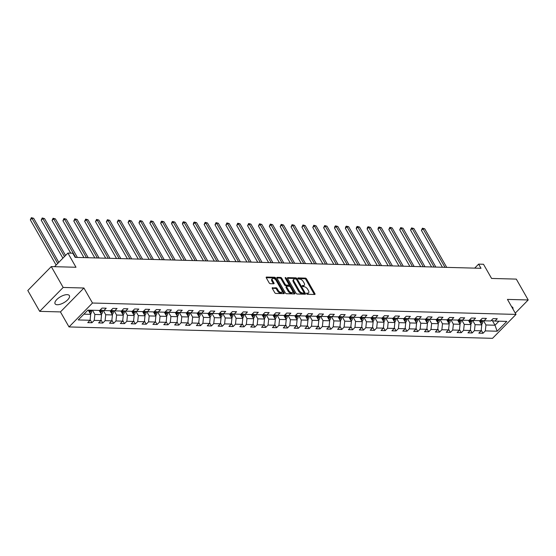 <?xml version="1.0" encoding="UTF-8"?>
<svg xmlns="http://www.w3.org/2000/svg" width="556" height="556" viewBox="0 0 556 556"><rect width="100%" height="100%" fill="white"/><g stroke="black" fill="none" stroke-linecap="round" stroke-linejoin="round"><path stroke-width="0.83" d="M306.648 293.693A0.723 0.375 44.5 0 0 307.454 294.284L314.717 294.478A1.036 0.535 44.5 0 0 314.988 294.381A1.036 0.535 44.5 0 0 314.932 293.679L306.53 278.938A1.036 0.535 44.5 0 0 305.376 278.104L298.113 277.903A0.723 0.375 44.5 0 0 297.926 277.972A0.723 0.375 44.5 0 0 297.96 278.466A0.723 0.375 44.5 0 0 298.767 279.049L299.705 279.077A3.315 1.703 44.5 0 1 303.388 281.753L304.09 282.983A3.315 1.703 44.5 0 1 304.271 285.249A3.315 1.703 44.5 0 1 303.395 285.548L302.457 285.52A0.723 0.375 44.5 0 0 302.269 285.582A0.723 0.375 44.5 0 0 302.304 286.083A0.723 0.375 44.5 0 0 303.11 286.667L304.049 286.694A3.315 1.703 44.5 0 1 307.732 289.37L308.434 290.6A3.315 1.703 44.5 0 1 308.615 292.866A3.315 1.703 44.5 0 1 307.739 293.158L306.801 293.137A0.723 0.375 44.5 0 0 306.613 293.2A0.723 0.375 44.5 0 0 306.648 293.693M57.275 304.737A8.229 3.412 150.3 0 0 65.956 301.324A8.229 3.412 150.3 0 0 69.375 295.618A8.229 3.412 150.3 0 0 67.172 294.652A8.229 3.412 150.3 0 0 58.498 298.065A8.229 3.412 150.3 0 0 55.072 303.771A8.229 3.412 150.3 0 0 57.275 304.737M512.924 308.997A8.229 3.412 150.3 0 0 512.82 307.544A8.229 3.412 150.3 0 0 511.624 306.724M272.565 287.66A1.036 0.535 44.5 0 0 272.294 287.751A1.036 0.535 44.5 0 0 272.35 288.46L274.706 292.595A1.036 0.535 44.5 0 0 275.859 293.429L283.921 293.651A1.036 0.535 44.5 0 0 284.199 293.554A1.036 0.535 44.5 0 0 284.144 292.845L275.734 278.111A1.036 0.535 44.5 0 0 274.581 277.27L266.519 277.055A1.036 0.535 44.5 0 0 266.248 277.145A1.036 0.535 44.5 0 0 266.303 277.854L269.153 282.851A1.036 0.535 44.5 0 0 270.299 283.685L273.754 283.782A1.036 0.535 44.5 0 0 274.025 283.685A1.036 0.535 44.5 0 0 273.969 282.983L272.558 280.502A2.773 1.425 44.5 0 1 272.405 278.612A2.773 1.425 44.5 0 1 276.214 280.599L281.746 290.301A2.773 1.425 44.5 0 1 281.899 292.199A2.773 1.425 44.5 0 1 278.09 290.204L277.166 288.592A1.036 0.535 44.5 0 0 276.019 287.751L272.204 288.029M515.273 313.125L528.2 299.962L516.302 279.105L491.58 278.445L483.498 264.26L478.619 264.128L481.003 268.298L75.157 257.379L72.78 253.209L67.908 253.077L54.551 266.685M63.169 287.452L39.698 311.36L60.444 311.916L83.921 288.008L63.169 287.452L51.27 266.595L75.991 267.262L67.908 253.077M83.921 288.008L92.484 303.027L516.01 314.418L492.54 338.326L69.013 326.935L92.484 303.027M528.2 299.962L507.447 299.406L516.01 314.418M295.966 293.165A1.036 0.535 44.5 0 0 297.119 294.006L305.181 294.221A1.036 0.535 44.5 0 0 305.452 294.131A1.036 0.535 44.5 0 0 305.397 293.422L296.994 278.681A1.036 0.535 44.5 0 0 295.841 277.847L287.779 277.625A1.036 0.535 44.5 0 0 287.501 277.722A1.036 0.535 44.5 0 0 287.556 278.431L295.966 293.165M294.555 293.936L286.486 293.721A1.036 0.535 44.5 0 1 285.339 292.88L276.93 278.139A1.036 0.535 44.5 0 1 276.874 277.437A1.036 0.535 44.5 0 1 277.145 277.34L280.599 277.437A1.036 0.535 44.5 0 1 281.746 278.271L285.159 284.248A1.036 0.535 44.5 0 0 286.312 285.089L288.599 285.145A1.036 0.535 44.5 0 0 288.87 285.054A1.036 0.535 44.5 0 0 288.814 284.345L285.263 278.125A0.723 0.375 44.5 0 1 285.228 277.632A0.723 0.375 44.5 0 1 286.222 278.153L294.77 293.137A1.036 0.535 44.5 0 1 294.826 293.839A1.036 0.535 44.5 0 1 294.555 293.936M39.698 311.36L27.8 290.503L51.27 266.595M91.928 322.744L94.242 320.381L100.928 320.562L98.614 322.918L102.79 323.036L105.105 320.673L111.791 320.854L109.476 323.217L113.653 323.328L115.968 320.965L122.654 321.146L120.339 323.509L124.516 323.62L126.831 321.257L133.516 321.438L131.202 323.8L135.379 323.912L137.693 321.549L144.379 321.729L142.065 324.092L146.242 324.204L148.556 321.841L155.242 322.021L152.928 324.384L157.105 324.495L159.419 322.139L166.105 322.313L163.791 324.676L167.968 324.787L170.282 322.431L176.968 322.605L174.654 324.968L178.83 325.079L181.145 322.723L187.831 322.904L185.516 325.26L189.693 325.371L192.008 323.015L198.694 323.196L196.379 325.552L200.556 325.663L202.87 323.307L209.556 323.488L207.242 325.844L211.419 325.955L213.74 323.599L220.419 323.78L218.105 326.136L222.282 326.247L224.603 323.891L231.282 324.072L228.968 326.428L233.145 326.539L235.466 324.183L242.152 324.363L239.831 326.719L244.014 326.831L246.329 324.475L253.015 324.655L250.693 327.011L254.877 327.123L257.192 324.767L263.878 324.947L261.556 327.303L265.74 327.414L268.055 325.058L274.74 325.239L272.426 327.595L276.603 327.706L278.917 325.35L285.603 325.531L283.289 327.887L287.466 328.005L289.78 325.642L296.466 325.823L294.152 328.179L298.329 328.297L300.643 325.934L307.329 326.115L305.015 328.471L309.192 328.589L311.506 326.226L318.192 326.407L315.877 328.77L320.054 328.881L322.369 326.518L329.055 326.699L326.74 329.062L330.917 329.173L333.232 326.81L339.918 326.991L337.603 329.354L341.78 329.465L344.094 327.102L350.78 327.282L348.466 329.645L352.643 329.757L354.957 327.394L361.643 327.574L359.329 329.937L363.506 330.049L365.82 327.692L372.506 327.866L370.192 330.229L374.369 330.34L376.683 327.984L383.369 328.158L381.055 330.521L385.232 330.632L387.546 328.276L394.232 328.457L391.917 330.813L396.094 330.924L398.416 328.568L405.095 328.749L402.78 331.105L406.957 331.216L409.279 328.86L415.957 329.041L413.643 331.397L417.82 331.508L420.141 329.152L426.827 329.333L424.506 331.689L428.69 331.8L431.004 329.444L437.69 329.625L435.369 331.981L439.553 332.092L441.867 329.736L448.553 329.916L446.232 332.273L450.416 332.384L452.73 330.028L459.416 330.208L457.101 332.564L461.278 332.676L463.593 330.32L470.279 330.5L467.964 332.856L472.141 332.968L474.456 330.611L481.142 330.792L478.827 333.148L483.004 333.259L485.318 330.903L497.154 331.223L506.801 321.403L494.965 321.083L497.279 318.72L493.102 318.609L490.781 320.972L484.095 320.791L486.417 318.428L482.233 318.317L479.918 320.68L473.232 320.499L475.554 318.136L471.37 318.025L469.055 320.388L462.37 320.207L464.691 317.844L460.507 317.733L458.193 320.089L451.507 319.915L453.821 317.552L449.644 317.441L447.33 319.797L440.644 319.624L442.958 317.261L438.781 317.149L436.467 319.505L429.781 319.332L432.095 316.969L427.918 316.857L425.604 319.214L418.918 319.033L421.233 316.677L417.056 316.566L414.741 318.922L408.055 318.741L410.37 316.385L406.193 316.274L403.878 318.63L397.192 318.449L399.507 316.093L395.33 315.982L393.016 318.338L386.33 318.157L388.644 315.801L384.467 315.69L382.153 318.046L375.467 317.865L377.781 315.509L373.604 315.398L371.29 317.754L364.604 317.573L366.918 315.217L362.741 315.106L360.427 317.462L353.741 317.281L356.055 314.925L351.878 314.814L349.564 317.17L342.878 316.99L345.193 314.633L341.016 314.522L338.694 316.878L332.015 316.698L334.33 314.342L330.153 314.223L327.831 316.586L321.153 316.406L323.467 314.05L319.29 313.931L316.969 316.294L310.283 316.114L312.604 313.758L308.42 313.64L306.106 316.003L299.42 315.822L301.741 313.466L297.557 313.348L295.243 315.711L288.557 315.53L290.878 313.167L286.694 313.056L284.38 315.419L277.694 315.238L280.009 312.875L275.832 312.764L273.517 315.127L266.831 314.946L269.146 312.583L264.969 312.472L262.654 314.835L255.968 314.654L258.283 312.291L254.106 312.18L251.792 314.536L245.106 314.362L247.42 311.999L243.243 311.888L240.929 314.244L234.243 314.07L236.557 311.707L232.38 311.596L230.066 313.952L223.38 313.779L225.694 311.416L221.517 311.304L219.203 313.66L212.517 313.48L214.831 311.124L210.655 311.012L208.34 313.369L201.654 313.188L203.969 310.832L199.792 310.721L197.477 313.077L190.791 312.896L193.106 310.54L188.929 310.429L186.614 312.785L179.929 312.604L182.243 310.248L178.066 310.137L175.752 312.493L169.066 312.312L171.38 309.956L167.203 309.845L164.889 312.201L158.203 312.02L160.517 309.664L156.34 309.553L154.019 311.909L147.34 311.728L149.654 309.372L145.477 309.261L143.156 311.617L136.477 311.436L138.791 309.08L134.615 308.969L132.293 311.325L125.607 311.145L127.929 308.788L123.745 308.67L121.43 311.033L114.744 310.853L117.066 308.497L112.882 308.378L110.568 310.741L103.882 310.561L106.203 308.205L102.019 308.087L99.705 310.45L87.869 310.13L78.222 319.95L90.065 320.27L87.744 322.626L91.928 322.744L90.135 319.603M99.163 310.436L101.56 314.64L94.874 314.46L92.477 310.255M94.874 314.46L94.242 320.381M101.56 314.64L100.928 320.562M103.882 310.561L100.205 309.935M110.025 310.728L112.423 314.932L105.737 314.752L103.291 310.456M105.737 314.752L105.105 320.673M112.423 314.932L111.791 320.854M114.744 310.853L111.068 310.227M120.888 311.019L123.286 315.224L116.6 315.043L114.154 310.755M116.6 315.043L115.968 320.965M123.286 315.224L122.654 321.146M125.607 311.145L121.931 310.519M131.751 311.311L134.149 315.516L127.463 315.335L125.017 311.047M127.463 315.335L126.831 321.257M134.149 315.516L133.516 321.438M136.477 311.436L132.794 310.818M142.614 311.603L145.012 315.808L138.326 315.627L135.879 311.339M138.326 315.627L137.693 321.549M145.012 315.808L144.379 321.729M147.34 311.728L143.656 311.11M153.477 311.895L155.875 316.1L149.189 315.919L146.742 311.631M149.189 315.919L148.556 321.841M155.875 316.1L155.242 322.021M158.203 312.02L154.526 311.402M164.34 312.187L166.737 316.392L160.059 316.218L157.605 311.923M160.059 316.218L159.419 322.139M166.737 316.392L166.105 322.313M169.066 312.312L165.389 311.694M175.203 312.479L177.6 316.684L170.921 316.51L168.468 312.215M170.921 316.51L170.282 322.431M177.6 316.684L176.968 322.605M179.929 312.604L176.252 311.985M186.065 312.771L188.47 316.976L181.784 316.802L179.331 312.507M181.784 316.802L181.145 322.723M188.47 316.976L187.831 322.904M190.791 312.896L187.115 312.277M196.928 313.063L199.333 317.274L192.647 317.094L190.194 312.799M192.647 317.094L192.008 323.015M199.333 317.274L198.694 323.196M201.654 313.188L197.978 312.569M207.791 313.355L210.196 317.566L203.51 317.386L201.057 313.091M203.51 317.386L202.87 323.307M210.196 317.566L209.556 323.488M212.517 313.48L208.841 312.861M218.654 313.647L221.059 317.858L214.373 317.678L211.919 313.382M214.373 317.678L213.74 323.599M221.059 317.858L220.419 323.78M223.38 313.779L219.703 313.153M229.517 313.938L231.921 318.15L225.236 317.969L222.782 313.674M225.236 317.969L224.603 323.891M231.921 318.15L231.282 324.072M234.243 314.07L230.566 313.445M240.38 314.23L242.784 318.442L236.098 318.261L233.652 313.966M236.098 318.261L235.466 324.183M242.784 318.442L242.152 324.363M245.106 314.362L241.429 313.737M251.249 314.522L253.647 318.734L246.961 318.553L244.515 314.258M246.961 318.553L246.329 324.475M253.647 318.734L253.015 324.655M255.968 314.654L252.292 314.029M262.112 314.814L264.51 319.026L257.824 318.845L255.378 314.55M257.824 318.845L257.192 324.767M264.51 319.026L263.878 324.947M266.831 314.946L263.155 314.321M272.975 315.106L275.373 319.318L268.687 319.137L266.241 314.842M268.687 319.137L268.055 325.058M275.373 319.318L274.74 325.239M277.694 315.238L274.018 314.613M283.838 315.405L286.236 319.61L279.55 319.429L277.103 315.134M279.55 319.429L278.917 325.35M286.236 319.61L285.603 325.531M288.557 315.53L284.88 314.904M294.701 315.697L297.099 319.902L290.413 319.721L287.966 315.426M290.413 319.721L289.78 325.642M297.099 319.902L296.466 325.823M299.42 315.822L295.743 315.196M305.564 315.989L307.961 320.193L301.276 320.013L298.829 315.718M301.276 320.013L300.643 325.934M307.961 320.193L307.329 326.115M310.283 316.114L306.606 315.488M316.427 316.281L318.824 320.485L312.138 320.305L309.692 316.01M312.138 320.305L311.506 326.226M318.824 320.485L318.192 326.407M321.153 316.406L317.469 315.78M327.289 316.572L329.687 320.777L323.001 320.597L320.555 316.308M323.001 320.597L322.369 326.518M329.687 320.777L329.055 326.699M332.015 316.698L328.339 316.072M338.152 316.864L340.55 321.069L333.864 320.888L331.418 316.6M333.864 320.888L333.232 326.81M340.55 321.069L339.918 326.991M342.878 316.99L339.202 316.371M349.015 317.156L351.413 321.361L344.734 321.18L342.281 316.892M344.734 321.18L344.094 327.102M351.413 321.361L350.78 327.282M353.741 317.281L350.065 316.663M359.878 317.448L362.276 321.653L355.597 321.472L353.143 317.184M355.597 321.472L354.957 327.394M362.276 321.653L361.643 327.574M364.604 317.573L360.927 316.955M370.741 317.74L373.145 321.945L366.46 321.771L364.006 317.476M366.46 321.771L365.82 327.692M373.145 321.945L372.506 327.866M375.467 317.865L371.79 317.247M381.604 318.032L384.008 322.237L377.322 322.063L374.869 317.768M377.322 322.063L376.683 327.984M384.008 322.237L383.369 328.158M386.33 318.157L382.653 317.539M392.466 318.324L394.871 322.529L388.185 322.355L385.732 318.06M388.185 322.355L387.546 328.276M394.871 322.529L394.232 328.457M397.192 318.449L393.516 317.83M403.329 318.616L405.734 322.827L399.048 322.647L396.595 318.352M399.048 322.647L398.416 328.568M405.734 322.827L405.095 328.749M408.055 318.741L404.379 318.122M414.192 318.908L416.597 323.119L409.911 322.939L407.458 318.644M409.911 322.939L409.279 328.86M416.597 323.119L415.957 329.041M418.918 319.033L415.242 318.414M425.055 319.2L427.46 323.411L420.774 323.231L418.327 318.935M420.774 323.231L420.141 329.152M427.46 323.411L426.827 329.333M429.781 319.332L426.104 318.706M435.925 319.491L438.323 323.703L431.637 323.522L429.19 319.227M431.637 323.522L431.004 329.444M438.323 323.703L437.69 329.625M440.644 319.624L436.967 318.998M446.788 319.783L449.185 323.995L442.5 323.814L440.053 319.519M442.5 323.814L441.867 329.736M449.185 323.995L448.553 329.916M451.507 319.915L447.83 319.29M457.651 320.075L460.048 324.287L453.362 324.106L450.916 319.811M453.362 324.106L452.73 330.028M460.048 324.287L459.416 330.208M462.37 320.207L458.693 319.582M468.513 320.367L470.911 324.579L464.225 324.398L461.779 320.103M464.225 324.398L463.593 330.32M470.911 324.579L470.279 330.5M473.232 320.499L469.556 319.874M479.376 320.659L481.774 324.871L475.088 324.69L472.642 320.395M475.088 324.69L474.456 330.611M481.774 324.871L481.142 330.792M484.095 320.791L480.419 320.166M492.394 320.645L495.007 325.225L485.951 324.982L483.505 320.687M485.951 324.982L485.318 330.903M498.968 321.187L495.007 325.225L497.154 331.223M494.965 321.083L491.282 320.458M60.444 311.916L69.013 326.935M478.619 264.128L474.692 268.131M83.907 314.168L90.697 314.349L88.3 310.144M90.697 314.349L90.065 320.27M481.211 330.125L483.004 333.259M470.348 329.833L472.141 332.968M459.485 329.541L461.278 332.676M448.622 329.249L450.416 332.384M437.76 328.957L439.553 332.092M426.897 328.659L428.69 331.8M416.034 328.367L417.82 331.508M405.171 328.075L406.957 331.216M394.308 327.783L396.094 330.924M383.445 327.491L385.232 330.632M372.583 327.199L374.369 330.34M361.713 326.907L363.506 330.049M350.85 326.615L352.643 329.757M339.987 326.323L341.78 329.465M329.124 326.031L330.917 329.173M318.261 325.74L320.054 328.881M307.399 325.448L309.192 328.589M296.536 325.156L298.329 328.297M285.673 324.864L287.466 328.005M274.81 324.572L276.603 327.706M263.947 324.28L265.74 327.414M253.084 323.988L254.877 327.123M242.221 323.696L244.014 326.831M231.359 323.404L233.145 326.539M220.496 323.105L222.282 326.247M209.633 322.814L211.419 325.955M198.77 322.522L200.556 325.663M187.907 322.23L189.693 325.371M177.037 321.938L178.83 325.079M166.174 321.646L167.968 324.787M155.312 321.354L157.105 324.495M144.449 321.062L146.242 324.204M133.586 320.77L135.379 323.912M122.723 320.478L124.516 323.62M111.86 320.186L113.653 323.328M100.997 319.895L102.79 323.036M306.71 293.797L307.107 293.804A3.315 1.703 44.5 0 0 307.975 293.512L308.615 292.866M304.271 285.249L303.632 285.895A3.315 1.703 44.5 0 1 302.763 286.194L302.374 286.18M314.369 294.465A1.036 0.535 44.5 0 0 314.3 294.326L305.89 279.585A1.036 0.535 44.5 0 0 304.744 278.751L298.03 278.57M296.32 279.272A1.036 0.535 44.5 0 0 295.208 278.493L287.487 278.285M304.834 294.214A1.036 0.535 44.5 0 0 304.764 294.068L304.028 292.776M303.778 293.054A0.723 0.375 44.5 0 0 303.965 292.991A0.723 0.375 44.5 0 0 303.93 292.491L296.55 279.557A0.723 0.375 44.5 0 0 295.743 278.973L294.75 278.945A3.315 1.703 44.5 0 0 293.881 279.244A3.315 1.703 44.5 0 0 294.061 281.503L299.1 290.35A3.315 1.703 44.5 0 0 302.784 293.026L303.778 293.054L303.138 293.7A0.723 0.375 44.5 0 0 303.333 293.637A0.723 0.375 44.5 0 0 303.395 293.443M293.881 279.244L293.248 279.89A3.315 1.703 44.5 0 0 293.422 282.149L294.061 281.503M303.138 293.7L302.151 293.672A3.315 1.703 44.5 0 1 298.468 290.996L293.422 282.149M276.86 278L279.967 278.083L280.599 277.437M288.87 285.054L288.237 285.701A1.036 0.535 44.5 0 1 287.966 285.791L285.673 285.735A1.036 0.535 44.5 0 1 284.526 284.894L281.114 278.917A1.036 0.535 44.5 0 0 279.967 278.083M288.946 284.686L290.149 286.792M292.616 291.115L294.138 293.783L294.77 293.137M288.696 290.454A2.773 1.425 44.5 0 0 292.505 292.442A2.773 1.425 44.5 0 0 292.352 290.552L290.406 287.132A1.036 0.535 44.5 0 0 289.252 286.291L286.965 286.236A1.036 0.535 44.5 0 0 286.688 286.326A1.036 0.535 44.5 0 0 286.743 287.035L288.696 290.454L288.064 291.101A2.773 1.425 44.5 0 0 291.865 293.088L292.505 292.442M286.326 286.882A1.036 0.535 44.5 0 0 286.055 286.972A1.036 0.535 44.5 0 0 286.111 287.681L286.743 287.035M288.064 291.101L286.111 287.681M281.899 292.199L281.26 292.845A2.773 1.425 44.5 0 1 277.458 290.851L276.534 289.238A1.036 0.535 44.5 0 0 275.38 288.397L272.28 288.314M272.405 278.612L271.773 279.258A2.773 1.425 44.5 0 0 271.919 281.148L272.558 280.502M273.406 283.768A1.036 0.535 44.5 0 0 273.337 283.63L271.919 281.148M275.832 280.036L275.102 278.758A1.036 0.535 44.5 0 0 273.948 277.917L266.227 277.708M283.581 293.637A1.036 0.535 44.5 0 0 283.504 293.492L282.01 290.864M481.482 324.356L481.962 324.037A2.794 2.099 -88.5 0 0 482.768 321.646L482.719 320.555M446.732 267.38L424.742 228.829L422.998 228.78L421.413 230.392L442.444 267.262M480.996 323.509L481.058 323.418A2.794 2.099 -88.5 0 0 481.447 321.604L481.385 320.332M480.544 320.186L480.606 321.583A2.794 2.099 91.5 0 1 480.509 322.647M421.413 230.392L422.428 228.196L422.998 228.78L444.988 267.332M422.428 228.196L424.742 228.829M470.619 324.058L471.099 323.745A2.794 2.099 -88.5 0 0 471.905 321.347L471.856 320.263M435.869 267.089L413.879 228.537L412.135 228.488L410.55 230.101L431.581 266.97M470.133 323.217L470.195 323.126A2.794 2.099 -88.5 0 0 470.584 321.312L470.522 320.041M469.681 319.895L469.744 321.292A2.794 2.099 91.5 0 1 469.639 322.355M410.55 230.101L411.565 227.904L412.135 228.488L434.125 267.04M411.565 227.904L413.879 228.537M459.756 323.766L460.236 323.453A2.794 2.099 -88.5 0 0 461.042 321.055L460.987 319.971M425.006 266.797L403.017 228.238L401.272 228.196L399.688 229.809L420.718 266.678M459.27 322.925L459.332 322.834A2.794 2.099 -88.5 0 0 459.722 321.02L459.659 319.749M458.818 319.603L458.881 321A2.794 2.099 91.5 0 1 458.776 322.063M399.688 229.809L400.702 227.606L401.272 228.196L423.262 266.748M400.702 227.606L403.017 228.238M448.894 323.474L449.373 323.161A2.794 2.099 -88.5 0 0 450.179 320.763L450.124 319.679M414.144 266.505L392.154 227.946L390.409 227.904L388.825 229.517L409.855 266.387M448.407 322.633L448.47 322.543A2.794 2.099 -88.5 0 0 448.852 320.729L448.796 319.457M447.955 319.311L448.018 320.708A2.794 2.099 91.5 0 1 447.914 321.771M388.825 229.517L389.839 227.314L390.409 227.904L412.399 266.456M389.839 227.314L392.154 227.946M438.024 323.182L438.51 322.869A2.794 2.099 -88.5 0 0 439.316 320.471L439.261 319.387M403.281 266.206L381.291 227.654L379.546 227.612L377.962 229.225L398.993 266.095M437.544 322.341L437.607 322.251A2.794 2.099 -88.5 0 0 437.989 320.437L437.933 319.158M437.092 319.019L437.155 320.416A2.794 2.099 91.5 0 1 437.051 321.479M377.962 229.225L378.337 227.668L378.977 227.022L379.546 227.612L401.536 266.164M378.977 227.022L381.291 227.654M427.161 322.89L427.647 322.577A2.794 2.099 -88.5 0 0 428.454 320.18L428.398 319.095M392.411 265.914L370.421 227.362L368.684 227.321L367.099 228.933L388.13 265.803M426.681 322.049L426.744 321.959A2.794 2.099 -88.5 0 0 427.126 320.145L427.071 318.866M426.23 318.727L426.292 320.124A2.794 2.099 91.5 0 1 426.188 321.187M367.099 228.933L367.474 227.376L368.114 226.73L368.684 227.321L390.673 265.872M368.114 226.73L370.421 227.362M416.298 322.598L416.785 322.285A2.794 2.099 -88.5 0 0 417.591 319.888L417.535 318.803M381.548 265.622L359.558 227.07L357.821 227.029L356.236 228.641L377.267 265.511M415.818 321.757L415.874 321.66A2.794 2.099 -88.5 0 0 416.263 319.853L416.208 318.574M415.367 318.435L415.429 319.832A2.794 2.099 91.5 0 1 415.325 320.888M356.236 228.641L356.611 227.084L357.251 226.438L357.821 227.029L379.811 265.58M357.251 226.438L359.558 227.07M405.435 322.306L405.922 321.993A2.794 2.099 -88.5 0 0 406.728 319.596L406.672 318.512M370.685 265.33L348.695 226.778L346.958 226.73L345.373 228.349L366.397 265.219M404.956 321.465L405.011 321.368A2.794 2.099 -88.5 0 0 405.4 319.561L405.345 318.282M404.497 318.143L404.566 319.54A2.794 2.099 91.5 0 1 404.462 320.597M345.373 228.349L345.749 226.792L346.388 226.146L346.958 226.73L368.948 265.288M346.388 226.146L348.695 226.778M394.572 322.014L395.059 321.702A2.794 2.099 -88.5 0 0 395.865 319.304L395.809 318.22M359.822 265.038L337.833 226.487L336.095 226.438L334.51 228.057L355.534 264.927M394.093 321.173L394.148 321.076A2.794 2.099 -88.5 0 0 394.538 319.269L394.475 317.99M393.634 317.851L393.704 319.248A2.794 2.099 91.5 0 1 393.599 320.305M334.51 228.057L334.886 226.5L335.525 225.854L336.095 226.438L358.085 264.997M335.525 225.854L337.833 226.487M383.709 321.722L384.196 321.41A2.794 2.099 -88.5 0 0 384.995 319.012L384.947 317.928M348.959 264.746L326.97 226.195L325.232 226.146L323.648 227.765L344.671 264.635M383.23 320.881L383.286 320.784A2.794 2.099 -88.5 0 0 383.675 318.977L383.612 317.698M382.771 317.559L382.841 318.956A2.794 2.099 91.5 0 1 382.736 320.013M323.648 227.765L324.655 225.562L325.232 226.146L347.222 264.698M324.655 225.562L326.97 226.195M372.847 321.431L373.333 321.118A2.794 2.099 -88.5 0 0 374.132 318.72L374.084 317.636M338.097 264.454L316.107 225.903L314.369 225.854L312.778 227.474L333.808 264.343M372.367 320.59L372.423 320.492A2.794 2.099 -88.5 0 0 372.812 318.685L372.749 317.406M371.908 317.267L371.978 318.664A2.794 2.099 91.5 0 1 371.874 319.721M312.778 227.474L313.792 225.27L314.369 225.854L336.359 264.406M313.792 225.27L316.107 225.903M361.984 321.139L362.47 320.826A2.794 2.099 -88.5 0 0 363.27 318.428L363.221 317.344M327.234 264.163L305.244 225.611L303.506 225.562L301.915 227.182L322.946 264.051M361.504 320.298L361.56 320.2A2.794 2.099 -88.5 0 0 361.949 318.393L361.887 317.115M361.046 316.976L361.115 318.373A2.794 2.099 91.5 0 1 361.011 319.429M301.915 227.182L302.93 224.978L303.506 225.562L325.496 264.114M302.93 224.978L305.244 225.611M351.121 320.847L351.6 320.534A2.794 2.099 -88.5 0 0 352.407 318.136L352.358 317.045M316.371 263.871L294.381 225.319L292.644 225.27L291.052 226.89L312.083 263.752M350.641 320.006L350.697 319.909A2.794 2.099 -88.5 0 0 351.086 318.101L351.024 316.823M350.183 316.684L350.252 318.081A2.794 2.099 91.5 0 1 350.148 319.137M291.052 226.89L292.067 224.687L292.644 225.27L314.633 263.822M292.067 224.687L294.381 225.319M340.258 320.555L340.738 320.242A2.794 2.099 -88.5 0 0 341.544 317.844L341.495 316.753M305.508 263.579L283.518 225.027L281.781 224.978L280.189 226.598L301.22 263.461M339.779 319.714L339.834 319.617A2.794 2.099 -88.5 0 0 340.223 317.81L340.161 316.531M339.32 316.385L339.389 317.782A2.794 2.099 91.5 0 1 339.285 318.845M280.189 226.598L281.204 224.395L281.781 224.978L303.771 263.53M281.204 224.395L283.518 225.027M329.395 320.263L329.875 319.95A2.794 2.099 -88.5 0 0 330.681 317.552L330.632 316.461M294.645 263.287L272.655 224.735L270.911 224.687L269.326 226.306L290.357 263.169M328.916 319.415L328.971 319.325A2.794 2.099 -88.5 0 0 329.36 317.518L329.298 316.239M328.457 316.093L328.526 317.49A2.794 2.099 91.5 0 1 328.422 318.553M269.326 226.306L270.341 224.103L270.911 224.687L292.901 263.238M270.341 224.103L272.655 224.735M318.532 319.971L319.012 319.658A2.794 2.099 -88.5 0 0 319.818 317.261L319.769 316.169M283.782 262.995L261.793 224.443L260.048 224.395L258.464 226.014L279.494 262.877M318.053 319.123L318.108 319.033A2.794 2.099 -88.5 0 0 318.498 317.226L318.435 315.947M317.594 315.801L317.664 317.198A2.794 2.099 91.5 0 1 317.559 318.261M258.464 226.014L259.478 223.811L260.048 224.395L282.038 262.946M259.478 223.811L261.793 224.443M307.67 319.679L308.149 319.366A2.794 2.099 -88.5 0 0 308.955 316.969L308.907 315.877M272.92 262.703L250.93 224.151L249.185 224.103L247.601 225.715L268.631 262.585M307.19 318.831L307.246 318.741A2.794 2.099 -88.5 0 0 307.635 316.934L307.572 315.655M306.731 315.509L306.794 316.906A2.794 2.099 91.5 0 1 306.697 317.969M247.601 225.715L248.615 223.519L249.185 224.103L271.175 262.654M248.615 223.519L250.93 224.151M296.807 319.387L297.286 319.075A2.794 2.099 -88.5 0 0 298.092 316.677L298.044 315.586M262.057 262.411L240.067 223.859L238.322 223.811L236.738 225.423L257.769 262.293M296.32 318.539L296.383 318.449A2.794 2.099 -88.5 0 0 296.772 316.642L296.709 315.363M295.868 315.217L295.931 316.614A2.794 2.099 91.5 0 1 295.834 317.678M236.738 225.423L237.753 223.227L238.322 223.811L260.312 262.362M237.753 223.227L240.067 223.859M285.944 319.095L286.423 318.776A2.794 2.099 -88.5 0 0 287.23 316.385L287.181 315.294M251.194 262.119L229.204 223.568L227.46 223.519L225.875 225.131L246.906 262.001M285.457 318.247L285.52 318.157A2.794 2.099 -88.5 0 0 285.909 316.343L285.847 315.071M285.006 314.925L285.068 316.322A2.794 2.099 91.5 0 1 284.964 317.386M225.875 225.131L226.89 222.935L227.46 223.519L249.449 262.071M226.89 222.935L229.204 223.568M275.081 318.803L275.561 318.484A2.794 2.099 -88.5 0 0 276.367 316.093L276.311 315.002M240.331 261.827L218.341 223.276L216.597 223.227L215.012 224.839L236.043 261.709M274.594 317.956L274.657 317.865A2.794 2.099 -88.5 0 0 275.046 316.051L274.984 314.779M274.143 314.633L274.205 316.03A2.794 2.099 91.5 0 1 274.101 317.094M215.012 224.839L216.027 222.643L216.597 223.227L238.587 261.779M216.027 222.643L218.341 223.276M264.218 318.505L264.698 318.192A2.794 2.099 -88.5 0 0 265.504 315.794L265.448 314.71M229.468 261.535L207.478 222.984L205.734 222.935L204.149 224.548L225.18 261.417M263.732 317.664L263.794 317.573A2.794 2.099 -88.5 0 0 264.176 315.759L264.121 314.487M263.28 314.342L263.342 315.738A2.794 2.099 91.5 0 1 263.238 316.802M204.149 224.548L205.164 222.351L205.734 222.935L227.724 261.487M205.164 222.351L207.478 222.984M253.348 318.213L253.835 317.9A2.794 2.099 -88.5 0 0 254.641 315.502L254.585 314.418M218.605 261.244L196.615 222.685L194.871 222.643L193.286 224.256L214.317 261.125M252.869 317.372L252.931 317.281A2.794 2.099 -88.5 0 0 253.314 315.467L253.258 314.196M252.417 314.05L252.48 315.447A2.794 2.099 91.5 0 1 252.375 316.51M193.286 224.256L193.662 222.699L194.301 222.052L194.871 222.643L216.861 261.195M194.301 222.052L196.615 222.685M242.485 317.921L242.972 317.608A2.794 2.099 -88.5 0 0 243.778 315.21L243.723 314.126M207.735 260.952L185.746 222.393L184.008 222.351L182.424 223.964L203.454 260.834M242.006 317.08L242.069 316.99A2.794 2.099 -88.5 0 0 242.451 315.176L242.395 313.897M241.554 313.758L241.617 315.155A2.794 2.099 91.5 0 1 241.512 316.218M182.424 223.964L182.799 222.407L183.438 221.761L184.008 222.351L205.998 260.903M183.438 221.761L185.746 222.393M231.623 317.629L232.109 317.316A2.794 2.099 -88.5 0 0 232.915 314.918L232.86 313.834M196.873 260.653L174.883 222.101L173.145 222.059L171.561 223.672L192.591 260.542M231.143 316.788L231.199 316.698A2.794 2.099 -88.5 0 0 231.588 314.884L231.532 313.605M230.691 313.466L230.754 314.863A2.794 2.099 91.5 0 1 230.65 315.926M171.561 223.672L171.936 222.115L172.575 221.469L173.145 222.059L195.135 260.611M172.575 221.469L174.883 222.101M220.76 317.337L221.246 317.024A2.794 2.099 -88.5 0 0 222.052 314.626L221.997 313.542M186.01 260.361L164.02 221.809L162.282 221.768L160.698 223.38L181.722 260.25M220.28 316.496L220.336 316.406A2.794 2.099 -88.5 0 0 220.725 314.592L220.669 313.313M219.822 313.174L219.891 314.571A2.794 2.099 91.5 0 1 219.787 315.634M160.698 223.38L161.073 221.823L161.713 221.177L162.282 221.768L184.272 260.319M161.713 221.177L164.02 221.809M209.897 317.045L210.383 316.732A2.794 2.099 -88.5 0 0 211.19 314.335L211.134 313.25M175.147 260.069L153.157 221.517L151.42 221.476L149.835 223.088L170.859 259.958M209.417 316.204L209.473 316.107A2.794 2.099 -88.5 0 0 209.862 314.3L209.8 313.021M208.959 312.882L209.028 314.279A2.794 2.099 91.5 0 1 208.924 315.335M149.835 223.088L150.843 220.885L151.42 221.476L173.409 260.027M150.843 220.885L153.157 221.517M199.034 316.753L199.521 316.44A2.794 2.099 -88.5 0 0 200.32 314.043L200.271 312.958M164.284 259.777L142.294 221.225L140.557 221.177L138.972 222.796L159.996 259.666M198.555 315.912L198.61 315.815A2.794 2.099 -88.5 0 0 198.999 314.008L198.937 312.729M198.096 312.59L198.165 313.987A2.794 2.099 91.5 0 1 198.061 315.043M138.972 222.796L139.98 220.593L140.557 221.177L162.547 259.735M139.98 220.593L142.294 221.225M188.171 316.461L188.658 316.149A2.794 2.099 -88.5 0 0 189.457 313.751L189.408 312.667M153.421 259.485L131.431 220.934L129.694 220.885L128.102 222.504L149.133 259.374M187.692 315.62L187.747 315.523A2.794 2.099 -88.5 0 0 188.136 313.716L188.074 312.437M187.233 312.298L187.302 313.695A2.794 2.099 91.5 0 1 187.198 314.752M128.102 222.504L129.117 220.301L129.694 220.885L151.684 259.443M129.117 220.301L131.431 220.934M177.308 316.169L177.795 315.857A2.794 2.099 -88.5 0 0 178.594 313.459L178.545 312.375M142.558 259.193L120.569 220.642L118.831 220.593L117.24 222.212L138.27 259.082M176.829 315.328L176.884 315.231A2.794 2.099 -88.5 0 0 177.274 313.424L177.211 312.145M176.37 312.006L176.44 313.403A2.794 2.099 91.5 0 1 176.335 314.46M117.24 222.212L118.254 220.009L118.831 220.593L140.821 259.145M118.254 220.009L120.569 220.642M166.446 315.877L166.925 315.565A2.794 2.099 -88.5 0 0 167.731 313.167L167.683 312.083M131.696 258.901L109.706 220.35L107.968 220.301L106.377 221.92L127.407 258.79M165.966 315.037L166.022 314.939A2.794 2.099 -88.5 0 0 166.411 313.132L166.348 311.853M165.507 311.714L165.577 313.111A2.794 2.099 91.5 0 1 165.473 314.168M106.377 221.92L107.391 219.717L107.968 220.301L129.958 258.853M107.391 219.717L109.706 220.35M155.583 315.586L156.062 315.273A2.794 2.099 -88.5 0 0 156.868 312.875L156.82 311.791M120.833 258.61L98.843 220.058L97.105 220.009L95.514 221.629L116.545 258.498M155.103 314.745L155.159 314.647A2.794 2.099 -88.5 0 0 155.548 312.84L155.485 311.562M154.644 311.423L154.714 312.82A2.794 2.099 91.5 0 1 154.61 313.876M95.514 221.629L96.529 219.425L97.105 220.009L119.095 258.561M96.529 219.425L98.843 220.058M144.72 315.294L145.199 314.981A2.794 2.099 -88.5 0 0 146.006 312.583L145.957 311.492M109.97 258.318L87.98 219.766L86.236 219.717L84.651 221.337L105.682 258.199M144.24 314.453L144.296 314.355A2.794 2.099 -88.5 0 0 144.685 312.548L144.623 311.27M143.782 311.131L143.851 312.528A2.794 2.099 91.5 0 1 143.747 313.584M84.651 221.337L85.666 219.133L86.236 219.717L108.225 258.269M85.666 219.133L87.98 219.766M133.857 315.002L134.337 314.689A2.794 2.099 -88.5 0 0 135.143 312.291L135.094 311.2M99.107 258.026L77.117 219.474L75.373 219.425L73.788 221.045L94.819 257.908M133.377 314.161L133.433 314.064A2.794 2.099 -88.5 0 0 133.822 312.257L133.76 310.978M132.919 310.832L132.981 312.229A2.794 2.099 91.5 0 1 132.884 313.292M73.788 221.045L74.803 218.842L75.373 219.425L97.363 257.977M74.803 218.842L77.117 219.474M122.994 314.71L123.474 314.397A2.794 2.099 -88.5 0 0 124.28 311.999L124.231 310.908M88.244 257.734L66.254 219.182L64.51 219.133L62.925 220.753L83.956 257.616M122.515 313.862L122.57 313.772A2.794 2.099 -88.5 0 0 122.959 311.965L122.897 310.686M122.056 310.54L122.118 311.937A2.794 2.099 91.5 0 1 122.021 313M62.925 220.753L63.94 218.55L64.51 219.133L86.5 257.685M63.94 218.55L66.254 219.182M112.131 314.418L112.611 314.105A2.794 2.099 -88.5 0 0 113.417 311.707L113.368 310.616M77.381 257.442L55.392 218.89L53.647 218.842L52.062 220.461L70.716 253.154M111.645 313.57L111.707 313.48A2.794 2.099 -88.5 0 0 112.097 311.673L112.034 310.394M111.193 310.248L111.256 311.645A2.794 2.099 91.5 0 1 111.151 312.708M52.062 220.461L53.077 218.258L53.647 218.842L75.637 257.393M53.077 218.258L55.392 218.89M101.268 314.126L101.748 313.813A2.794 2.099 -88.5 0 0 102.554 311.416L102.506 310.324M65.559 255.468L44.529 218.598L42.784 218.55L41.2 220.162L62.891 258.192M100.782 313.278L100.844 313.188A2.794 2.099 -88.5 0 0 101.234 311.381L101.171 310.102M100.33 309.956L100.393 311.353A2.794 2.099 91.5 0 1 100.288 312.416M41.2 220.162L42.214 217.966L42.784 218.55L64.475 256.573M42.214 217.966L44.529 218.598M90.406 313.834L90.885 313.521A2.794 2.099 -88.5 0 0 91.691 311.124L91.65 310.234M58.79 262.362L33.666 218.306L31.921 218.258L30.337 219.87L56.121 265.08M89.919 312.986L89.982 312.896A2.794 2.099 -88.5 0 0 90.364 311.089L90.322 310.192M89.488 310.172L89.53 311.061A2.794 2.099 91.5 0 1 89.426 312.125M30.337 219.87L31.351 217.674L31.921 218.258L57.706 263.468M31.351 217.674L33.666 218.306M307.107 293.804L307.739 293.158M302.763 286.194L303.395 285.548M304.744 278.751L305.376 278.104M305.89 279.585L306.53 278.938M314.3 294.326L314.932 293.679M287.417 277.993L287.779 277.625M295.208 278.493L295.841 277.847M296.369 279.314L296.994 278.681M304.764 294.068L305.397 293.422M298.468 290.996L299.1 290.35M302.151 293.672L302.784 293.026M276.784 277.708L277.145 277.34M281.114 278.917L281.746 278.271M284.526 284.894L285.159 284.248M285.673 285.735L286.312 285.089M287.966 285.791L288.599 285.145M285.624 278.758L286.222 278.153M275.38 288.397L276.019 287.751M276.534 289.238L277.166 288.592M277.458 290.851L278.09 290.204M273.337 283.63L273.969 282.983M266.157 277.423L266.519 277.055M273.948 277.917L274.581 277.27M275.102 278.758L275.734 278.111M283.504 293.492L284.144 292.845M481.308 324.058L481.913 324.072M481.447 321.604L482.768 321.646M479.891 321.563L480.606 321.583M480.537 322.508L481.058 323.418M470.445 323.766L471.05 323.78M470.584 321.312L471.905 321.347M469.028 321.271L469.744 321.292M469.674 322.216L470.195 323.126M459.583 323.474L460.187 323.488M459.722 321.02L461.042 321.055M458.165 320.979L458.881 321M458.811 321.924L459.332 322.834M448.72 323.182L449.324 323.196M448.852 320.729L450.179 320.763M447.302 320.687L448.018 320.708M447.948 321.632L448.47 322.543M437.857 322.89L438.462 322.904M437.989 320.437L439.316 320.471M436.439 320.395L437.155 320.416M437.085 321.34L437.607 322.251M426.994 322.591L427.599 322.612M427.126 320.145L428.454 320.18M425.576 320.103L426.292 320.124M426.223 321.041L426.744 321.959M416.131 322.299L416.736 322.32M416.263 319.853L417.591 319.888M414.713 319.811L415.429 319.832M415.36 320.749L415.874 321.66M405.268 322.007L405.873 322.028M405.4 319.561L406.728 319.596M403.844 319.519L404.566 319.54M404.497 320.458L405.011 321.368M394.406 321.715L395.01 321.736M394.538 319.269L395.865 319.304M392.981 319.227L393.704 319.248M393.634 320.166L394.148 321.076M383.543 321.424L384.147 321.444M383.675 318.977L384.995 319.012M382.118 318.935L382.841 318.956M382.771 319.874L383.286 320.784M372.68 321.132L373.284 321.153M372.812 318.685L374.132 318.72M371.255 318.644L371.978 318.664M371.908 319.582L372.423 320.492M361.817 320.84L362.422 320.854M361.949 318.393L363.27 318.428M360.392 318.352L361.115 318.373M361.039 319.29L361.56 320.2M350.954 320.548L351.552 320.562M351.086 318.101L352.407 318.136M349.529 318.06L350.252 318.081M350.176 318.998L350.697 319.909M340.084 320.256L340.689 320.27M340.223 317.81L341.544 317.844M338.667 317.768L339.389 317.782M339.313 318.706L339.834 319.617M329.221 319.964L329.826 319.978M329.36 317.518L330.681 317.552M327.804 317.476L328.526 317.49M328.45 318.414L328.971 319.325M318.359 319.672L318.963 319.686M318.498 317.226L319.818 317.261M316.941 317.184L317.664 317.198M317.587 318.122L318.108 319.033M307.496 319.38L308.1 319.394M307.635 316.934L308.955 316.969M306.078 316.892L306.794 316.906M306.724 317.83L307.246 318.741M296.633 319.088L297.238 319.102M296.772 316.642L298.092 316.677M295.215 316.593L295.931 316.614M295.861 317.539L296.383 318.449M285.77 318.796L286.375 318.81M285.909 316.343L287.23 316.385M284.352 316.301L285.068 316.322M284.999 317.247L285.52 318.157M274.907 318.505L275.512 318.518M275.046 316.051L276.367 316.093M273.489 316.01L274.205 316.03M274.136 316.955L274.657 317.865M264.044 318.213L264.649 318.227M264.176 315.759L265.504 315.794M262.627 315.718L263.342 315.738M263.273 316.663L263.794 317.573M253.182 317.921L253.786 317.935M253.314 315.467L254.641 315.502M251.764 315.426L252.48 315.447M252.41 316.371L252.931 317.281M242.319 317.629L242.923 317.643M242.451 315.176L243.778 315.21M240.901 315.134L241.617 315.155M241.547 316.079L242.069 316.99M231.456 317.337L232.06 317.351M231.588 314.884L232.915 314.918M230.031 314.842L230.754 314.863M230.684 315.787L231.199 316.698M220.593 317.038L221.198 317.059M220.725 314.592L222.052 314.626M219.168 314.55L219.891 314.571M219.822 315.488L220.336 316.406M209.73 316.746L210.335 316.767M209.862 314.3L211.19 314.335M208.305 314.258L209.028 314.279M208.959 315.196L209.473 316.107M198.867 316.454L199.472 316.475M198.999 314.008L200.32 314.043M197.443 313.966L198.165 313.987M198.096 314.904L198.61 315.815M188.004 316.162L188.609 316.183M188.136 313.716L189.457 313.751M186.58 313.674L187.302 313.695M187.226 314.613L187.747 315.523M177.142 315.871L177.739 315.891M177.274 313.424L178.594 313.459M175.717 313.382L176.44 313.403M176.363 314.321L176.884 315.231M166.279 315.579L166.876 315.599M166.411 313.132L167.731 313.167M164.854 313.091L165.577 313.111M165.5 314.029L166.022 314.939M155.409 315.287L156.014 315.301M155.548 312.84L156.868 312.875M153.991 312.799L154.714 312.82M154.637 313.737L155.159 314.647M144.546 314.995L145.151 315.009M144.685 312.548L146.006 312.583M143.128 312.507L143.851 312.528M143.775 313.445L144.296 314.355M133.683 314.703L134.288 314.717M133.822 312.257L135.143 312.291M132.265 312.215L132.981 312.229M132.912 313.153L133.433 314.064M122.82 314.411L123.425 314.425M122.959 311.965L124.28 311.999M121.403 311.923L122.118 311.937M122.049 312.861L122.57 313.772M111.958 314.119L112.562 314.133M112.097 311.673L113.417 311.707M110.54 311.631L111.256 311.645M111.186 312.569L111.707 313.48M101.095 313.827L101.699 313.841M101.234 311.381L102.554 311.416M99.677 311.339L100.393 311.353M100.323 312.277L100.844 313.188M90.232 313.535L90.836 313.549M90.364 311.089L91.691 311.124M88.814 311.04L89.53 311.061M89.46 311.985L89.982 312.896M303.333 293.637L303.965 292.991M286.055 286.972L286.688 286.326"/></g></svg>
